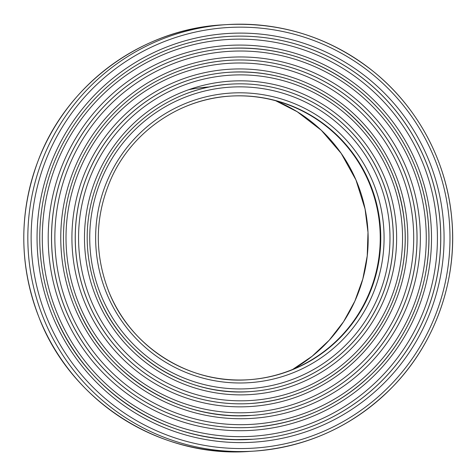 <?xml version="1.0" encoding="UTF-8"?>
<svg xmlns="http://www.w3.org/2000/svg" width="476" height="476" viewBox="0 0 476 476"><rect width="100%" height="100%" fill="white"/><g stroke="black" fill="none" stroke-linecap="round" stroke-linejoin="round"><path stroke-width="0.71" d="M230.253 96.11A142.11 141.241 -93.6 0 1 376.736 206.602A142.11 141.241 -93.6 0 1 291.966 369.721A142.11 141.241 -93.6 0 1 248.276 379.753M185.771 103.351A145.097 144.216 86.4 0 0 106.166 292.21A145.097 144.216 86.4 0 0 293.942 372.44A145.097 144.216 86.4 0 0 373.553 183.581A145.097 144.216 86.4 0 0 185.771 103.351M186.556 106.142A142.11 141.241 -93.6 0 1 230.515 96.093A142.11 141.241 -93.6 0 1 377.242 206.441A142.11 141.241 -93.6 0 1 292.502 369.691A142.11 141.241 -93.6 0 1 248.537 379.735A142.11 141.241 -93.6 0 1 108.593 291.11M183.552 97.836A151.047 150.13 -93.6 0 1 379.033 181.356A151.047 150.13 -93.6 0 1 296.161 377.956A151.047 150.13 -93.6 0 1 100.686 294.436A151.047 150.13 -93.6 0 1 183.552 97.836M240.172 391.909A154.04 153.099 86.4 0 0 249.954 391.605A154.04 153.099 86.4 0 0 297.607 380.711A154.04 153.099 86.4 0 0 389.463 203.752A154.04 153.099 86.4 0 0 230.42 84.145A154.04 153.099 86.4 0 0 230.325 84.151M182.814 95.033A154.04 153.099 -93.6 0 1 230.467 84.145A154.04 153.099 -93.6 0 1 389.511 203.752A154.04 153.099 -93.6 0 1 297.655 380.711A154.04 153.099 -93.6 0 1 250.001 391.599A154.04 153.099 -93.6 0 1 98.3 295.531M182.028 92.243A157.032 156.074 86.4 0 0 95.872 296.631A157.032 156.074 86.4 0 0 299.095 383.46A157.032 156.074 86.4 0 0 385.251 179.071A157.032 156.074 86.4 0 0 182.028 92.243M179.809 86.727A162.976 161.989 -93.6 0 1 390.731 176.846A162.976 161.989 -93.6 0 1 301.314 388.975A162.976 161.989 -93.6 0 1 90.392 298.857A162.976 161.989 -93.6 0 1 179.809 86.727M164.238 47.987A204.757 203.508 86.4 0 0 51.902 314.493A204.757 203.508 86.4 0 0 316.885 427.716A204.757 203.508 86.4 0 0 429.221 161.209A204.757 203.508 86.4 0 0 164.238 47.987M165.023 50.783A201.764 200.539 -93.6 0 1 227.439 36.515A201.764 200.539 -93.6 0 1 435.76 193.179A201.764 200.539 -93.6 0 1 315.445 424.961A201.764 200.539 -93.6 0 1 253.03 439.229A201.764 200.539 -93.6 0 1 54.329 313.392M236.245 439.592A201.764 200.539 86.4 0 0 252.982 439.235A201.764 200.539 86.4 0 0 315.398 424.967A201.764 200.539 86.4 0 0 435.713 193.191A201.764 200.539 86.4 0 0 227.415 36.515M162.018 42.471A210.701 209.422 -93.6 0 1 434.701 158.984A210.701 209.422 -93.6 0 1 319.104 433.231A210.701 209.422 -93.6 0 1 46.422 316.718A210.701 209.422 -93.6 0 1 162.018 42.471M165.761 53.58A198.772 197.564 -93.6 0 1 423.003 163.494A198.772 197.564 -93.6 0 1 313.952 422.212A198.772 197.564 -93.6 0 1 56.709 312.298A198.772 197.564 -93.6 0 1 165.761 53.58M167.98 59.095A192.822 191.65 86.4 0 0 62.189 310.072A192.822 191.65 86.4 0 0 311.732 416.696A192.822 191.65 86.4 0 0 417.523 165.719A192.822 191.65 86.4 0 0 167.98 59.095M252.244 427.323A189.835 188.674 -93.6 0 1 252.226 427.323A189.835 188.674 -93.6 0 1 65.277 308.93A189.835 188.674 -93.6 0 1 169.426 61.85A189.835 188.674 -93.6 0 1 228.147 48.427A189.835 188.674 -93.6 0 1 228.171 48.421A189.835 188.674 86.4 0 0 169.468 61.844A189.835 188.674 86.4 0 0 65.325 308.93A189.835 188.674 86.4 0 0 252.268 427.323A189.835 188.674 86.4 0 0 428.531 225.91A189.835 188.674 86.4 0 0 228.194 48.421L228.147 48.427M68.407 307.788A186.842 185.705 -93.6 0 1 170.914 64.599A186.842 185.705 -93.6 0 1 412.716 167.915A186.842 185.705 -93.6 0 1 310.209 411.103A186.842 185.705 -93.6 0 1 68.407 307.788M173.133 70.115A180.892 179.791 86.4 0 0 73.887 305.562A180.892 179.791 86.4 0 0 307.99 405.588A180.892 179.791 86.4 0 0 407.236 170.14A180.892 179.791 86.4 0 0 173.133 70.115M188.597 89.744A152.576 151.648 -93.6 0 1 209.517 86.935M292.8 369.382A149.589 148.679 86.4 0 0 367.865 229.759A149.589 148.679 86.4 0 0 275.729 100.763M178.363 83.972A165.969 164.958 86.4 0 0 87.31 299.993A165.969 164.958 86.4 0 0 250.757 403.505A165.969 164.958 86.4 0 0 404.862 227.409A165.969 164.958 86.4 0 0 229.706 72.239A165.969 164.958 86.4 0 0 178.363 83.972M178.316 83.972A165.969 164.958 -93.6 0 1 229.664 72.239A165.969 164.958 -93.6 0 1 229.682 72.239L229.706 72.239C270.707 70.103 307.645 81.408 340.518 106.166C377.962 136.053 399.293 174.882 404.511 222.661C409.318 271.707 390.832 322.347 355.614 356.583C326.25 384.84 291.294 400.477 250.757 403.505L250.709 403.511A165.969 164.958 -93.6 0 1 87.263 299.999A165.969 164.958 -93.6 0 1 178.316 83.972M84.175 301.141A168.962 167.933 86.4 0 0 302.837 394.568A168.962 167.933 86.4 0 0 395.538 174.65A168.962 167.933 86.4 0 0 176.876 81.223A168.962 167.933 86.4 0 0 84.175 301.141M174.656 75.708A174.912 173.847 -93.6 0 1 401.018 172.425A174.912 173.847 -93.6 0 1 305.057 400.084A174.912 173.847 -93.6 0 1 78.695 303.367A174.912 173.847 -93.6 0 1 174.656 75.708M238.28 415.762A177.899 176.816 86.4 0 0 251.465 415.417A177.899 176.816 86.4 0 0 306.502 402.839A177.899 176.816 86.4 0 0 412.591 198.48A177.899 176.816 86.4 0 0 228.926 60.333M173.918 72.905A177.899 176.816 -93.6 0 1 228.95 60.327A177.899 176.816 -93.6 0 1 412.632 198.462A177.899 176.816 -93.6 0 1 306.55 402.833A177.899 176.816 -93.6 0 1 251.512 415.417A177.899 176.816 -93.6 0 1 76.315 304.462M160.573 39.716A213.694 212.397 86.4 0 0 43.334 317.861A213.694 212.397 86.4 0 0 253.785 451.135A213.694 212.397 86.4 0 0 452.2 224.404A213.694 212.397 86.4 0 0 226.683 24.609A213.694 212.397 86.4 0 0 160.573 39.716M156.533 39.972A213.694 212.397 -93.6 0 1 222.643 24.865L226.683 24.609C281.965 21.813 331.266 37.759 374.588 72.459C418.315 108.111 446.774 161.9 451.742 218.288C457.68 279.192 435.837 342.06 393.485 385.959C355.025 425.247 308.46 446.97 253.785 451.135L249.745 451.391A213.694 212.397 -93.6 0 1 39.294 318.117A213.694 212.397 -93.6 0 1 156.533 39.972M248.537 379.735C189.359 384.37 130.073 346.825 108.611 291.11C94.022 253.024 94.95 215.336 111.396 178.048C132.298 131.531 179.845 98.818 230.515 96.093M250.001 391.599C185.854 396.621 121.588 355.929 98.324 295.536C81.926 252.476 83.627 210.172 103.435 168.623C126.967 120.44 177.173 87.049 230.467 84.145M253.03 439.229C168.998 445.81 84.823 392.504 54.347 313.398C31.898 258.438 35.522 193.595 63.957 141.556C80.426 111.313 103.042 86.816 131.804 68.068C161.013 49.373 192.887 38.853 227.439 36.515M236.655 439.598L252.982 439.235M228.194 48.421C275.086 45.982 317.331 58.917 354.935 87.227C396.353 118.851 423.563 168.385 428.126 220.471C433.624 276.574 412.484 334.491 372.202 373.654C338.615 405.968 298.636 423.86 252.268 427.323L252.226 427.323M275.705 100.757L297.226 111.747L321.306 130.275L341.155 153.331L355.953 179.952L365.074 209.035L367.996 232.353L367.228 255.898L362.807 279.025L354.846 301.147L343.553 321.716L329.19 340.239L312.101 356.268L292.71 369.418M238.631 415.762L251.465 415.417M251.512 415.417C177.423 421.218 103.203 374.213 76.333 304.467C56.537 256.005 59.738 198.831 84.811 152.945C99.329 126.277 119.268 104.678 144.633 88.149C170.384 71.668 198.492 62.392 228.95 60.327M249.745 451.391C160.739 458.37 71.549 401.899 39.276 318.111C18.992 265.685 18.647 213.135 38.241 160.471C66.729 84.317 141.854 29.072 222.643 24.865"/></g></svg>
